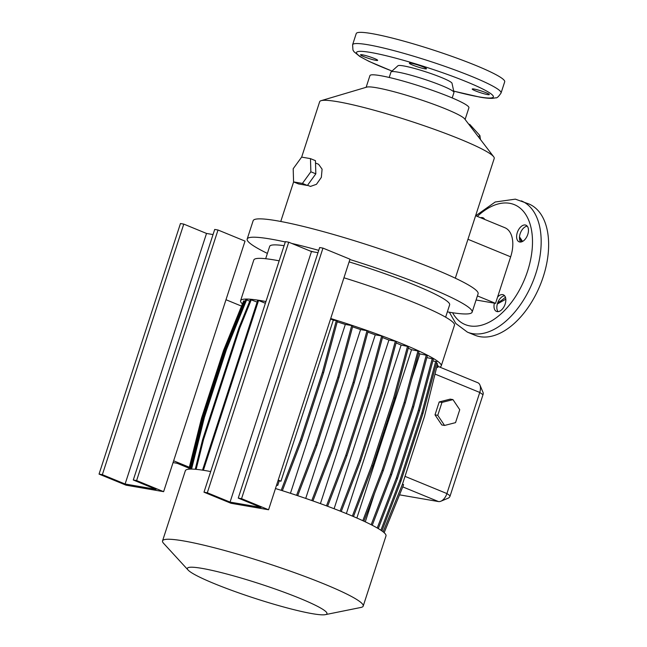 <?xml version="1.0" encoding="UTF-8"?>
<svg xmlns="http://www.w3.org/2000/svg" width="647" height="647" viewBox="0 0 647 647"><rect width="100%" height="100%" fill="white"/><g stroke="black" fill="none" stroke-linecap="round" stroke-linejoin="round"><path stroke-width="0.97" d="M435.01 414.856L441.796 424.966L444.562 425.443L455.545 422.637L459.742 409.713L452.957 399.611L450.191 399.134L439.208 401.941L435.01 414.856L441.796 424.966L444.562 425.443L455.545 422.637L459.742 409.713L452.957 399.611L441.966 402.418L439.208 401.941L435.01 414.856L437.768 415.334L444.562 425.443L437.768 415.334L435.01 414.856M441.966 402.418L437.768 415.334L441.966 402.418L439.208 401.941L450.191 399.134L452.957 399.611L441.966 402.418M449.333 312.218L455.795 323.476L467.409 332.137L474.874 335.203A70.96 41.376 -67.7 0 0 480.025 336.683A70.96 41.376 -67.7 0 0 541.765 281.024A70.96 41.376 -67.7 0 0 528.793 203.926L515.327 199.147L495.198 202.001L475.755 215.75M498.077 311.644A8.985 5.241 112.3 0 1 497.915 302.286A8.985 5.241 112.3 0 1 504.611 295.744M494.397 303.16A8.985 5.241 -67.7 0 0 496.508 311.425A8.985 5.241 -67.7 0 0 497.163 311.611A8.985 5.241 -67.7 0 0 504.983 304.559A8.985 5.241 -67.7 0 0 503.334 294.797A8.985 5.241 -67.7 0 0 502.687 294.611A8.985 5.241 -67.7 0 0 497.592 297.046M520.698 242.035A8.985 5.241 112.3 0 1 520.536 232.685A8.985 5.241 112.3 0 1 527.224 226.143M525.299 225.002A8.985 5.241 -67.7 0 0 517.479 232.055A8.985 5.241 -67.7 0 0 519.12 241.816A8.985 5.241 -67.7 0 0 519.776 242.01A8.985 5.241 -67.7 0 0 527.596 234.958A8.985 5.241 -67.7 0 0 525.954 225.188A8.985 5.241 -67.7 0 0 525.299 225.002M483.414 218.904A8.985 5.241 112.3 0 1 484.255 218.735M484.74 219.446A8.985 5.241 -67.7 0 0 482.986 217.78A8.985 5.241 -67.7 0 0 482.338 217.594A8.985 5.241 -67.7 0 0 480.575 217.732M301.664 157.108L319.658 101.733A91.769 9.592 18 0 1 321.09 100.681L366.817 87.102A52.035 5.443 18 0 1 376.384 87.717A52.035 5.443 18 0 1 428.791 102.533A52.035 5.443 18 0 1 464.667 118.894L493.677 156.76A91.769 9.592 18 0 1 494.219 158.45L455.318 278.186M321.09 100.681A91.769 9.592 18 0 1 337.977 101.765A91.769 9.592 18 0 1 430.392 127.912A91.769 9.592 18 0 1 493.677 156.76M315.518 163.02L318.607 164.289L322.093 169.174L321.341 177.375L316.456 184.306L310.471 186.417L307.511 185.301M267.389 253.406A118.264 12.366 18 0 1 247.186 239.042A118.264 12.366 18 0 1 270.794 239.091A118.264 12.366 18 0 1 285.295 241.962M291.668 243.409A118.264 12.366 18 0 1 318.736 250.349M349.881 259.504A118.264 12.366 18 0 1 472.14 312.129A118.264 12.366 18 0 1 448.533 312.08A118.264 12.366 18 0 1 447.352 311.878M247.186 239.042L253.147 220.7A118.264 12.366 18 0 1 276.754 220.748A118.264 12.366 18 0 1 403.922 257.32A118.264 12.366 18 0 1 478.101 293.787L472.14 312.129M310.236 251.036A94.608 9.891 18 0 1 314.07 251.99M349.113 261.881A94.608 9.891 18 0 1 449.641 304.826L445.629 317.184M242.423 303.928A105.493 11.023 18 0 1 240.587 300.709L253.81 259.989A105.493 11.023 18 0 1 274.87 260.037A105.493 11.023 18 0 1 279.172 260.822M343.945 277.789A105.493 11.023 18 0 1 454.469 325.19L441.238 365.903A105.493 11.023 18 0 1 439.693 367.075M240.587 300.709A105.493 11.023 18 0 1 261.639 300.75A105.493 11.023 18 0 1 265.941 301.534M330.714 318.502A105.493 11.023 18 0 1 441.238 365.903M188.123 570.064L163.602 543.343A105.493 11.023 18 0 1 162.543 540.892A105.493 11.023 18 0 1 183.602 540.932A105.493 11.023 18 0 1 297.03 573.557A105.493 11.023 18 0 1 363.202 606.085A105.493 11.023 18 0 1 360.905 607.452L325.352 614.65A73.37 7.667 18 0 1 312.307 613.671A73.37 7.667 18 0 1 239.511 593.153A73.37 7.667 18 0 1 188.123 570.064A73.37 7.667 18 0 1 202.034 568.381A73.37 7.667 18 0 1 286.831 593.25A73.37 7.667 18 0 1 325.352 614.65M162.543 540.892L185.341 470.733A105.493 11.023 18 0 1 206.393 470.773A105.493 11.023 18 0 1 210.696 471.558M275.468 488.534A105.493 11.023 18 0 1 385.992 535.926L363.202 606.085M366.129 87.305L369.93 75.61A52.035 5.443 18 0 1 380.315 75.634A52.035 5.443 18 0 1 436.264 91.728A52.035 5.443 18 0 1 468.905 107.774L465.104 119.46M412.681 65.088A8.985 0.938 18 0 1 409.381 63.22A8.985 0.938 18 0 1 414.306 63.94A8.985 0.938 18 0 1 423.178 66.9A8.985 0.938 18 0 1 426.478 68.776A8.985 0.938 18 0 1 421.561 68.056A8.985 0.938 18 0 1 412.681 65.088M363.865 56.669A8.985 0.938 18 0 1 360.557 54.801A8.985 0.938 18 0 1 365.482 55.521A8.985 0.938 18 0 1 374.354 58.481A8.985 0.938 18 0 1 377.654 60.357A8.985 0.938 18 0 1 372.737 59.637A8.985 0.938 18 0 1 363.865 56.669M475.521 90.895A8.985 0.938 18 0 1 472.221 89.027A8.985 0.938 18 0 1 477.146 89.747A8.985 0.938 18 0 1 486.018 92.707A8.985 0.938 18 0 1 489.318 94.583A8.985 0.938 18 0 1 484.401 93.864A8.985 0.938 18 0 1 475.521 90.895M389.219 77.47L390.974 72.06A33.11 3.461 18 0 1 391.095 71.882L397.97 65.735A28.468 2.976 18 0 1 403.542 65.905A28.468 2.976 18 0 1 433.385 74.429A28.468 2.976 18 0 1 452.027 83.301L453.968 92.311A33.11 3.461 18 0 1 453.959 92.529L452.204 97.932M391.095 71.882A33.11 3.461 18 0 1 397.582 72.076A33.11 3.461 18 0 1 432.285 81.991A33.11 3.461 18 0 1 453.968 92.311M371.815 33.595A78.052 8.16 18 0 1 455.739 57.737A78.052 8.16 18 0 1 504.7 81.805L501.061 92.99A78.052 8.16 18 0 0 452.107 68.922A78.052 8.16 18 0 0 368.175 44.789A78.052 8.16 18 0 0 352.599 44.756L356.23 33.571A78.052 8.16 18 0 1 371.815 33.595M301.631 157.108L293.188 168.738L293.576 181.904L302.416 183.424L310.859 171.787L310.471 158.628L301.631 157.108M293.576 181.904L298.55 183.942L307.39 185.471L302.416 183.424M307.39 185.471L315.833 173.833L310.859 171.787M315.833 173.833L315.445 160.674L310.471 158.628M468.735 124.2L469.722 124.37L479.896 135.555L480.446 139.485M478.424 136.849L479.896 135.555M469.204 124.814L469.722 124.37M163.618 491.663L245.035 241.105L218.015 230.008L214.707 229.434L133.29 480.001L156.04 489.342L125.106 484.013L102.355 474.663L99.048 474.097L126.06 485.185L163.618 491.663L136.606 480.567L133.29 480.001M213.033 234.57L206.522 233.446L183.772 224.105L180.456 223.53L99.048 474.097M136.606 480.567L218.015 230.008M125.106 484.013L206.522 233.446M102.355 474.663L183.772 224.105M203.991 492.189L207.307 492.763L230.057 502.104L260.992 507.442L238.242 498.093L241.557 498.667L268.57 509.763L231.011 503.285L203.991 492.189L285.408 241.63L288.724 242.196L311.474 251.546L317.984 252.67M238.242 498.093L319.658 247.534L322.966 248.108L349.987 259.196L268.57 509.763M207.307 492.763L288.724 242.196M230.057 502.104L311.474 251.546M241.557 498.667L322.966 248.108M202.632 439.531L203.498 439.685L239.762 328.078L238.897 327.932L202.632 439.531L195.248 469.269M203.384 470.28L258.557 300.475L257.692 300.321L202.511 470.151M326.468 505.841L345.797 455.302L367.811 387.561L368.927 388.022L382.781 336.4L381.665 335.939L375.26 334.839L320.419 503.617M367.811 387.561L381.665 335.939M345.797 455.302L346.913 455.763L368.927 388.022M327.6 506.261L346.913 455.763M371.176 524.709L390.44 474.348L412.454 406.607L413.57 407.06L427.424 355.446L419.863 353.877L411.492 379.627M412.454 406.607L426.308 354.985M390.44 474.348L391.556 474.801L413.57 407.06M372.26 525.267L391.556 474.801M365.288 521.83L374.508 493.475M190.671 469.091L203.562 417.169L225.577 349.429L226.442 349.582L246.612 299.901L249.75 301.187M225.577 349.429L245.747 299.747L246.612 299.901M203.562 417.169L204.428 417.323L226.442 349.582M191.577 469.091L204.428 417.323M276.552 485.193L277.749 485.396L276.633 484.943M281.202 490.321L300.434 440.033L322.449 372.292L336.303 320.669L333.294 320.152M279.213 480.891L277.749 485.396M322.449 372.292L323.565 372.745L337.419 321.13L336.303 320.669M300.434 440.033L301.551 440.486L323.565 372.745M282.351 490.685L301.551 440.486M340.12 511.073L359.457 460.51L381.471 392.769L382.587 393.23L396.441 341.608L395.325 341.155L388.912 340.047L334.103 508.728M381.471 392.769L395.325 341.155M359.457 460.51L360.581 460.971L382.587 393.23M341.244 511.518L360.581 460.971M377.25 527.984L396.401 477.898L418.415 410.158L419.531 410.619L433.385 358.996L426.842 357.605M418.415 410.158L432.269 358.543M396.401 477.898L397.525 478.359L419.531 410.619M378.301 528.607L397.525 478.359M383.121 531.834L402.483 484.142L424.497 416.401L437.558 363.8L436.41 363.323M188.843 469.188L201.492 418.269L223.498 350.528L224.372 350.682L244.542 301.001L245.14 301.243M223.498 350.528L243.676 300.847L244.542 301.001M201.492 418.269L202.357 418.423L224.372 350.682M189.765 469.124L202.357 418.423M436.749 367.067L437.728 367.472L438.148 365.765L437.17 365.361M384.156 532.707L403.073 486.107L403.566 484.587L402.483 484.142M362.805 520.681L382.126 470.175L404.132 402.434L405.248 402.895L419.102 351.272L411.549 349.712L356.869 518.021M404.132 402.434L417.986 350.82M382.126 470.175L383.242 470.636L405.248 402.895M363.905 521.183L383.242 470.636M311.797 500.535L331.11 450.045L353.125 382.304L354.241 382.765L368.094 331.143L366.978 330.69L360.581 329.582L305.724 498.416M353.125 382.304L366.978 330.69M331.11 450.045L332.226 450.506L354.241 382.765M312.938 500.932L332.226 450.506M380.897 530.233L399.83 480.737L421.836 412.996L422.952 413.449L436.814 361.835L432.875 360.889M421.836 412.996L435.698 361.374M399.83 480.737L400.946 481.19L422.952 413.449M381.916 530.936L400.946 481.19M352.356 516.08L371.693 465.517L393.7 397.776L394.816 398.237L408.669 346.622L401.132 345.053L346.371 513.589M393.7 397.776L407.553 346.161M371.693 465.517L372.809 465.977L394.816 398.237M353.464 516.549L372.809 465.977M296.561 495.311L315.841 444.91L337.847 377.169L338.963 377.622L352.817 326.007L351.701 325.546L345.32 324.446L290.454 493.297M337.847 377.169L351.701 325.546M315.841 444.91L316.957 445.362L338.963 377.622M297.701 495.691L316.957 445.362M399.531 494.842L438.472 501.562A9.462 5.516 -67.7 0 0 440.842 501.231A9.462 5.516 -67.7 0 0 446.907 493.564L479.759 392.446A9.462 5.516 -67.7 0 0 479.912 384.981A9.462 5.516 -67.7 0 0 477.834 382.741L437.995 366.38M479.912 384.981L483.05 392.462A2.839 1.658 112.3 0 1 483.002 394.694L450.15 495.82A2.839 1.658 112.3 0 1 448.331 498.117L440.842 501.231M477.413 295.914L495.537 303.354L510.661 256.827A28.379 16.555 112.3 0 0 504.87 227.712L475.618 215.702M476.079 300.006L495.537 303.354M265.666 258.711L269.686 246.353A94.608 9.891 18 0 1 284.09 245.682M337.224 321.842A93.661 9.794 18 0 1 345.32 324.446M396.085 342.934A93.661 9.794 18 0 1 401.132 345.053M352.591 326.856A93.661 9.794 18 0 1 360.581 329.582M408.249 348.183A93.661 9.794 18 0 1 411.549 349.712M382.474 337.548A93.661 9.794 18 0 1 388.912 340.047M418.593 353.197A93.661 9.794 18 0 1 419.863 353.877M367.828 332.137A93.661 9.794 18 0 1 375.26 334.839M238.897 327.932L250.413 299.553L257.118 302.1M258.557 300.475L265.375 303.273M239.762 328.078L251.287 299.707M196.13 469.35L203.498 439.685M278.016 480.689L280.968 481.198L333.302 320.119L330.56 318.995M280.968 481.198L278.218 480.066M189.094 468.202L177.124 463.292L173.072 462.589M225.981 299.731L241.533 306.12M173.647 460.81L189.328 467.247M467.409 332.137A70.96 41.376 -67.7 0 0 472.561 333.617A70.96 41.376 -67.7 0 0 534.301 277.959A70.96 41.376 -67.7 0 0 521.328 200.861M452.593 312.744A64.805 37.793 -67.7 0 0 469.827 325.902A64.805 37.793 -67.7 0 0 527.588 271.125A64.805 37.793 -67.7 0 0 509.666 203.304A64.805 37.793 -67.7 0 0 477.332 216.405M497.769 302.659A38.788 22.621 -67.7 0 0 505.428 297.224M521.7 241.816A38.788 22.621 -67.7 0 0 519.452 237.57M392.025 71.049A71.906 7.513 18 0 1 370.909 52.496A71.906 7.513 18 0 1 466.924 81.926A71.906 7.513 18 0 1 478.974 96.88A71.906 7.513 18 0 1 453.709 91.09M435.01 374.063L479.759 392.446L483.002 394.694M450.15 495.82L446.907 493.564L405.014 476.362M467.951 239.285L510.661 256.827M438.472 501.562L402.757 486.892M519.492 236.867L522.582 241.428M505.825 299.181L497.333 303.993M453.717 91.138L479.815 97.123C485.129 98.069 489.407 98.473 492.65 98.328L495.804 97.818C496.872 98.247 498.627 96.638 501.061 92.99M391.993 71.081L369.146 61.449L359.845 56.507L354.006 51.736L352.955 50.029L352.599 44.756M280.758 221.468L293.609 181.912"/></g></svg>
